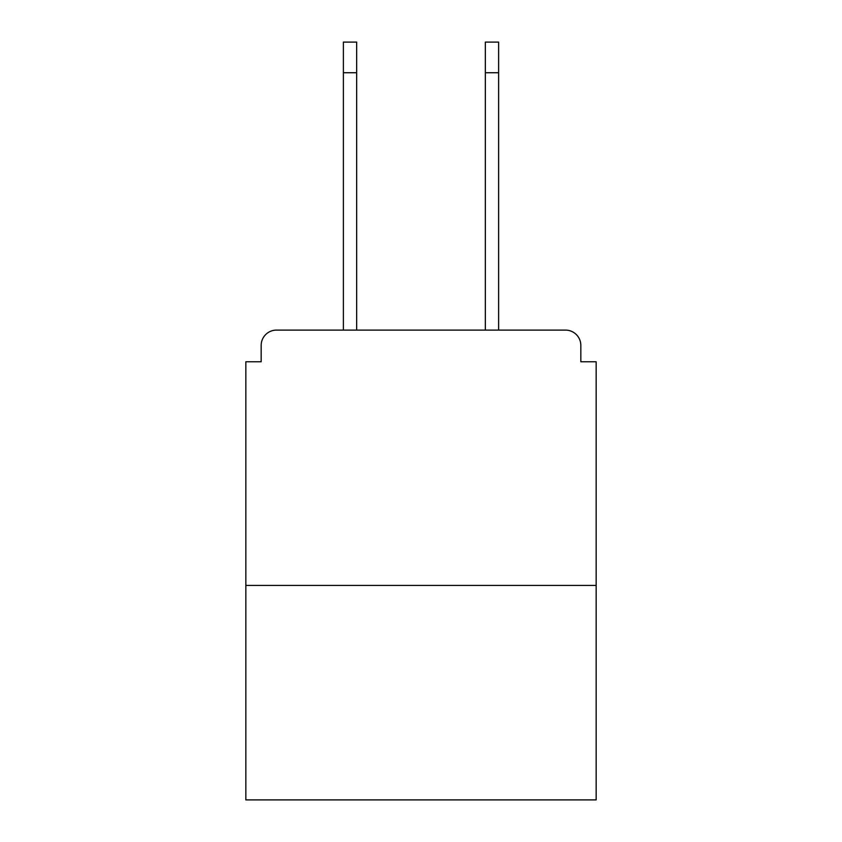 <?xml version="1.0" encoding="UTF-8"?>
<svg xmlns="http://www.w3.org/2000/svg" width="842" height="842" viewBox="0 0 842 842"><rect width="100%" height="100%" fill="white"/><g stroke="black" fill="none" stroke-linecap="round" stroke-linejoin="round"><path stroke-width="1.26" d="M580.833 361.765L580.833 345.42L580.833 361.765L596.157 361.765L596.157 799.9L245.843 799.9L245.843 361.765L261.167 361.765L261.167 345.42L261.167 361.765M596.157 585.432L245.843 585.432M580.833 345.42A15.324 15.324 0 0 0 565.508 330.106L276.492 330.106A15.324 15.324 0 0 0 261.167 345.42M565.508 330.106L500.664 330.106M341.336 330.106L276.492 330.106M343.378 72.738L343.378 42.1L356.661 42.1L356.661 72.738L343.378 72.738L343.378 330.106M356.661 330.106L356.661 72.738M485.339 330.106L485.339 42.1L498.622 42.1L498.622 72.738L485.339 72.738M498.622 330.106L498.622 72.738"/></g></svg>
